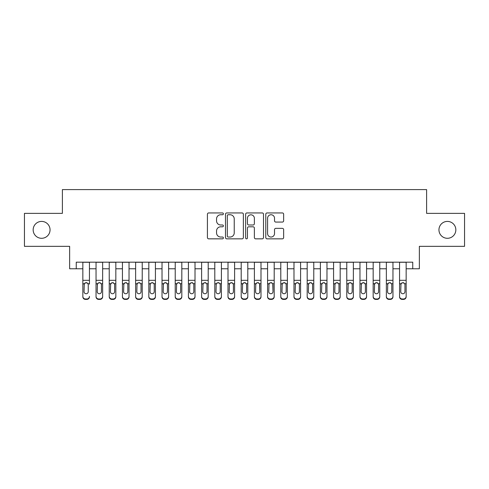 <?xml version="1.0" encoding="UTF-8"?>
<svg xmlns="http://www.w3.org/2000/svg" width="489" height="489" viewBox="0 0 489 489"><rect width="100%" height="100%" fill="white"/><g stroke="black" fill="none" stroke-linecap="round" stroke-linejoin="round"><path stroke-width="0.73" d="M223.387 213.846A0.905 0.905 0 0 0 222.477 212.941L208.717 212.941A1.296 1.296 0 0 0 207.422 214.237L207.422 237.55A1.296 1.296 0 0 0 208.717 238.846L222.477 238.846A0.905 0.905 0 0 0 223.387 237.941A0.905 0.905 0 0 0 222.477 237.031L220.698 237.031A4.144 4.144 0 0 1 216.554 232.886L216.554 230.942A4.144 4.144 0 0 1 220.698 226.798L222.477 226.798A0.905 0.905 0 0 0 223.387 225.894A0.905 0.905 0 0 0 222.477 224.989L220.698 224.989A4.144 4.144 0 0 1 216.554 220.839L216.554 218.901A4.144 4.144 0 0 1 220.698 214.75L222.477 214.75A0.905 0.905 0 0 0 223.387 213.846M438.951 229.854A8.447 8.447 0 0 0 447.392 238.296A8.447 8.447 0 0 0 455.84 229.854A8.447 8.447 0 0 0 447.392 221.407A8.447 8.447 0 0 0 438.951 229.854M33.16 229.854A8.447 8.447 0 0 0 41.608 238.296A8.447 8.447 0 0 0 50.049 229.854A8.447 8.447 0 0 0 41.608 221.407A8.447 8.447 0 0 0 33.16 229.854M282.355 222.073A1.296 1.296 0 0 0 283.651 220.777L283.651 214.237A1.296 1.296 0 0 0 282.355 212.941L267.073 212.941A1.296 1.296 0 0 0 265.778 214.237L265.778 237.55A1.296 1.296 0 0 0 267.073 238.846L282.355 238.846A1.296 1.296 0 0 0 283.651 237.55L283.651 229.647A1.296 1.296 0 0 0 282.355 228.357L275.814 228.357A1.296 1.296 0 0 0 274.518 229.647L274.518 233.571A3.466 3.466 0 0 1 271.053 237.031A3.466 3.466 0 0 1 267.587 233.571L267.587 218.216A3.466 3.466 0 0 1 271.053 214.75A3.466 3.466 0 0 1 274.518 218.216L274.518 220.777A1.296 1.296 0 0 0 275.814 222.073L282.355 222.073M76.247 268.779L76.247 262.183L412.753 262.183L412.753 268.779L419.354 268.779L419.354 246.346L464.55 246.346L464.55 213.357L426.61 213.357L426.61 189.604L62.39 189.604L62.39 213.357L24.45 213.357L24.45 246.346L69.646 246.346L69.646 268.779L82.843 268.779M243.369 214.237A1.296 1.296 0 0 0 242.073 212.941L226.786 212.941A1.296 1.296 0 0 0 225.49 214.237L225.49 237.55A1.296 1.296 0 0 0 226.786 238.846L242.073 238.846A1.296 1.296 0 0 0 243.369 237.55L243.369 214.237M246.927 212.941L262.214 212.941A1.296 1.296 0 0 1 263.51 214.237L263.51 237.55A1.296 1.296 0 0 1 262.214 238.846L255.674 238.846A1.296 1.296 0 0 1 254.378 237.55L254.378 228.094A1.296 1.296 0 0 0 253.082 226.798L248.742 226.798A1.296 1.296 0 0 0 247.446 228.094L247.446 237.941A0.905 0.905 0 0 1 246.542 238.846A0.905 0.905 0 0 1 245.631 237.941L245.631 214.237A1.296 1.296 0 0 1 246.927 212.941M89.444 268.779L96.04 268.779M102.641 268.779L109.236 268.779M115.838 268.779L122.433 268.779M129.029 268.779L135.63 268.779M142.226 268.779L148.827 268.779M155.423 268.779L162.024 268.779M168.619 268.779L175.221 268.779M181.816 268.779L188.418 268.779M195.013 268.779L201.615 268.779M208.21 268.779L214.805 268.779M221.407 268.779L228.002 268.779M234.604 268.779L241.199 268.779M247.801 268.779L254.396 268.779M260.998 268.779L267.593 268.779M274.195 268.779L280.79 268.779M287.385 268.779L293.987 268.779M300.582 268.779L307.184 268.779M313.779 268.779L320.381 268.779M326.976 268.779L333.577 268.779M340.173 268.779L346.774 268.779M353.37 268.779L359.971 268.779M366.567 268.779L373.162 268.779M379.764 268.779L386.359 268.779M392.96 268.779L399.556 268.779M406.157 268.779L412.753 268.779M228.21 214.75A0.905 0.905 0 0 0 227.306 215.661L227.306 236.126A0.905 0.905 0 0 0 228.21 237.031L230.087 237.031A4.144 4.144 0 0 0 234.237 232.886L234.237 218.901A4.144 4.144 0 0 0 230.087 214.75L228.21 214.75M254.378 218.283A3.466 3.466 0 0 0 250.912 214.818A3.466 3.466 0 0 0 247.446 218.283L247.446 223.693A1.296 1.296 0 0 0 248.742 224.989L253.082 224.989A1.296 1.296 0 0 0 254.378 223.693L254.378 218.283M82.843 284.14L82.843 296.365A2.641 2.616 -0 0 0 85.483 298.981L86.804 298.981A2.641 2.616 -0 0 0 89.444 296.365L89.444 296.78A2.641 2.616 180 0 1 86.804 299.396L86.804 298.981M89.444 284.14L89.444 262.183M88.252 291.652L88.252 284.702L88.252 291.652A2.109 2.097 180 0 1 86.143 293.748A2.109 2.097 180 0 0 88.252 291.652M84.035 292.067L84.035 291.652A2.109 2.097 180 0 0 86.143 293.748M85.043 282.887L84.035 284.537M87.244 282.887L86.143 282.581L88.02 283.73L88.252 284.702M82.843 262.183L82.843 296.78A2.641 2.616 180 0 0 85.483 299.396L86.804 299.396M82.843 283.73L84.267 283.73L84.035 291.652M84.267 283.73L86.143 282.581M96.04 284.14L96.04 296.78A2.641 2.616 180 0 0 98.68 299.396L100 299.396L100 298.981A2.641 2.616 0 0 0 102.641 296.365L102.641 296.78A2.641 2.616 180 0 1 100 299.396M101.449 291.652L101.449 284.702L101.449 291.652A2.109 2.097 180 0 1 99.34 293.748A2.109 2.097 180 0 0 101.449 291.652M97.225 292.067L97.225 291.652A2.109 2.097 180 0 0 99.34 293.748M98.24 282.893L97.225 284.537M100.441 282.893L99.34 282.581L101.217 283.73L101.449 284.702M109.236 284.14L109.236 296.78A2.641 2.616 180 0 0 111.877 299.396L113.197 299.396L113.197 298.981A2.641 2.616 0 0 0 115.838 296.365L115.838 296.78A2.641 2.616 180 0 1 113.197 299.396M114.646 291.652L114.646 284.702L114.646 291.652A2.109 2.097 180 0 1 112.537 293.748A2.109 2.097 180 0 0 114.646 291.652M110.422 292.067L110.422 291.652A2.109 2.097 180 0 0 112.537 293.748M111.437 282.893L110.422 284.537M113.637 282.893L112.537 282.581L114.414 283.73L114.646 284.702M122.433 284.14L122.433 296.78A2.641 2.616 180 0 0 125.074 299.396L126.394 299.396L126.394 298.981A2.641 2.616 0 0 0 129.029 296.365L129.029 296.78A2.641 2.616 180 0 1 126.394 299.396M127.843 291.652L127.843 284.702L127.843 291.652A2.109 2.097 180 0 1 125.734 293.748A2.109 2.097 180 0 0 127.843 291.652M123.619 292.067L123.619 291.652A2.109 2.097 180 0 0 125.734 293.748M124.628 282.893L123.619 284.537M126.834 282.893L125.734 282.581L127.611 283.73L127.843 284.702M135.63 284.14L135.63 296.78A2.641 2.616 180 0 0 138.271 299.396L139.591 299.396L139.591 298.981A2.641 2.616 0 0 0 142.226 296.365L142.226 296.78A2.641 2.616 180 0 1 139.591 299.396M141.04 291.652L141.04 284.702L141.04 291.652A2.109 2.097 180 0 1 138.931 293.748A2.109 2.097 180 0 0 141.04 291.652M136.816 292.067L136.816 291.652A2.109 2.097 180 0 0 138.931 293.748M137.825 282.893L136.816 284.537M140.031 282.893L138.931 282.581L140.808 283.73L141.04 284.702M102.641 262.183L102.641 296.78M96.04 262.183L96.04 296.365A2.641 2.616 0 0 0 98.68 298.981L100 298.981M98.68 298.981L98.68 299.396A2.641 2.616 180 0 1 96.04 296.78L96.04 296.365L96.04 296.78M96.04 283.73L97.464 283.73L97.225 291.652M97.464 283.73L99.34 282.581M115.838 262.183L115.838 296.78M109.236 262.183L109.236 296.365A2.641 2.616 0 0 0 111.877 298.981L113.197 298.981M111.877 298.981L111.877 299.396A2.641 2.616 180 0 1 109.236 296.78L109.236 296.365L109.236 296.78M109.236 283.73L110.661 283.73L110.422 291.652M110.661 283.73L112.537 282.581M129.029 262.183L129.029 296.78M122.433 262.183L122.433 296.365A2.641 2.616 0 0 0 125.074 298.981L126.394 298.981M125.074 298.981L125.074 299.396A2.641 2.616 180 0 1 122.433 296.78L122.433 296.365L122.433 296.78M122.433 283.73L123.858 283.73L123.619 291.652M123.858 283.73L125.734 282.581M142.226 262.183L142.226 296.78M135.63 262.183L135.63 296.365A2.641 2.616 0 0 0 138.271 298.981L139.591 298.981M138.271 298.981L138.271 299.396A2.641 2.616 180 0 1 135.63 296.78L135.63 296.365L135.63 296.78M135.63 283.73L137.048 283.73L136.816 291.652M137.048 283.73L138.931 282.581M148.827 284.14L148.827 296.78A2.641 2.616 180 0 0 151.468 299.396L152.788 299.396L152.788 298.981A2.641 2.616 0 0 0 155.423 296.365L155.423 296.78A2.641 2.616 180 0 1 152.788 299.396M154.237 291.652L154.237 284.702L154.237 291.652A2.109 2.097 180 0 1 152.128 293.748A2.109 2.097 180 0 0 154.237 291.652M150.013 292.067L150.013 291.652A2.109 2.097 180 0 0 152.128 293.748M151.022 282.893L150.013 284.537M153.228 282.893L152.128 282.581L154.004 283.73L154.237 284.702M155.423 262.183L155.423 296.78M148.827 262.183L148.827 296.365A2.641 2.616 0 0 0 151.468 298.981L152.788 298.981M151.468 298.981L151.468 299.396A2.641 2.616 180 0 1 148.827 296.78L148.827 296.365L148.827 296.78M148.827 283.73L150.245 283.73L150.013 291.652M150.245 283.73L152.128 282.581M162.024 284.14L162.024 296.78A2.641 2.616 180 0 0 164.665 299.396L165.979 299.396L165.979 298.981A2.641 2.616 0 0 0 168.619 296.365L168.619 296.78A2.641 2.616 180 0 1 165.979 299.396M167.434 291.652L167.434 284.702L167.434 291.652A2.109 2.097 180 0 1 165.319 293.748A2.109 2.097 180 0 0 167.434 291.652M163.21 292.067L163.21 291.652A2.109 2.097 180 0 0 165.319 293.748M164.218 282.893L163.21 284.537M166.425 282.893L165.319 282.581L167.201 283.73L167.434 284.702M168.619 262.183L168.619 296.78M162.024 262.183L162.024 296.365A2.641 2.616 0 0 0 164.665 298.981L165.979 298.981M164.665 298.981L164.665 299.396A2.641 2.616 180 0 1 162.024 296.78L162.024 296.365L162.024 296.78M162.024 283.73L163.442 283.73L163.21 291.652M163.442 283.73L165.319 282.581M175.221 284.14L175.221 296.78A2.641 2.616 180 0 0 177.855 299.396L179.176 299.396L179.176 298.981A2.641 2.616 0 0 0 181.816 296.365L181.816 296.78A2.641 2.616 180 0 1 179.176 299.396M180.63 291.652L180.63 284.702L180.63 291.652A2.109 2.097 180 0 1 178.516 293.748A2.109 2.097 180 0 0 180.63 291.652M176.407 292.067L176.407 291.652A2.109 2.097 180 0 0 178.516 293.748M177.415 282.893L176.407 284.537M179.622 282.893L178.516 282.581L180.398 283.73L180.63 284.702M181.816 262.183L181.816 296.78M175.221 262.183L175.221 296.365A2.641 2.616 0 0 0 177.855 298.981L179.176 298.981M177.855 298.981L177.855 299.396A2.641 2.616 180 0 1 175.221 296.78L175.221 296.365L175.221 296.78M175.221 283.73L176.639 283.73L176.407 291.652M176.639 283.73L178.516 282.581M188.418 284.14L188.418 296.78A2.641 2.616 180 0 0 191.052 299.396L192.373 299.396L192.373 298.981A2.641 2.616 0 0 0 195.013 296.365L195.013 296.78A2.641 2.616 180 0 1 192.373 299.396M193.827 291.652L193.827 284.702L193.827 291.652A2.109 2.097 180 0 1 191.712 293.748A2.109 2.097 180 0 0 193.827 291.652M189.604 292.067L189.604 291.652A2.109 2.097 180 0 0 191.712 293.748M190.612 282.893L189.604 284.537M192.819 282.893L191.712 282.581L193.595 283.73L193.827 284.702M195.013 262.183L195.013 296.78M188.418 262.183L188.418 296.365A2.641 2.616 0 0 0 191.052 298.981L192.373 298.981M191.052 298.981L191.052 299.396A2.641 2.616 180 0 1 188.418 296.78L188.418 296.365L188.418 296.78M188.418 283.73L189.836 283.73L189.604 291.652M189.836 283.73L191.712 282.581M201.615 284.14L201.615 296.78A2.641 2.616 180 0 0 204.249 299.396L205.569 299.396L205.569 298.981A2.641 2.616 0 0 0 208.21 296.365L208.21 296.78A2.641 2.616 180 0 1 205.569 299.396M207.024 291.652L207.024 284.702L207.024 291.652A2.109 2.097 180 0 1 204.909 293.748A2.109 2.097 180 0 0 207.024 291.652M202.801 292.067L202.801 291.652A2.109 2.097 180 0 0 204.909 293.748M203.809 282.893L202.801 284.537M206.01 282.893L204.909 282.581L206.786 283.73L207.024 284.702M208.21 262.183L208.21 296.78M201.615 262.183L201.615 296.365A2.641 2.616 0 0 0 204.249 298.981L205.569 298.981M204.249 298.981L204.249 299.396A2.641 2.616 180 0 1 201.615 296.78L201.615 296.365L201.615 296.78M201.615 283.73L203.033 283.73L202.801 291.652M203.033 283.73L204.909 282.581M214.805 284.14L214.805 296.78A2.641 2.616 180 0 0 217.446 299.396L218.766 299.396L218.766 298.981A2.641 2.616 0 0 0 221.407 296.365L221.407 296.78A2.641 2.616 180 0 1 218.766 299.396M220.221 291.652L220.221 284.702L220.221 291.652A2.109 2.097 180 0 1 218.106 293.748A2.109 2.097 180 0 0 220.221 291.652M215.997 292.067L215.997 291.652A2.109 2.097 180 0 0 218.106 293.748M217.006 282.893L215.997 284.537M219.206 282.893L218.106 282.581L219.983 283.73L220.221 284.702M221.407 262.183L221.407 296.78M214.805 262.183L214.805 296.365A2.641 2.616 0 0 0 217.446 298.981L218.766 298.981M217.446 298.981L217.446 299.396A2.641 2.616 180 0 1 214.805 296.78L214.805 296.365L214.805 296.78M214.805 283.73L216.23 283.73L215.997 291.652M216.23 283.73L218.106 282.581M228.002 284.14L228.002 296.78A2.641 2.616 180 0 0 230.643 299.396L231.963 299.396L231.963 298.981A2.641 2.616 0 0 0 234.604 296.365L234.604 296.78A2.641 2.616 180 0 1 231.963 299.396M233.418 291.652L233.418 284.702L233.418 291.652A2.109 2.097 180 0 1 231.303 293.748A2.109 2.097 180 0 0 233.418 291.652M229.194 292.067L229.194 291.652A2.109 2.097 180 0 0 231.303 293.748M230.203 282.893L229.194 284.537M232.403 282.893L231.303 282.581L233.18 283.73L233.418 284.702M234.604 262.183L234.604 296.78M228.002 262.183L228.002 296.365A2.641 2.616 0 0 0 230.643 298.981L231.963 298.981M230.643 298.981L230.643 299.396A2.641 2.616 180 0 1 228.002 296.78L228.002 296.365L228.002 296.78M228.002 283.73L229.427 283.73L229.194 291.652M229.427 283.73L231.303 282.581M241.199 284.14L241.199 296.78A2.641 2.616 180 0 0 243.84 299.396L245.16 299.396L245.16 298.981A2.641 2.616 0 0 0 247.801 296.365L247.801 296.78A2.641 2.616 180 0 1 245.16 299.396M246.609 291.652L246.609 284.702L246.609 291.652A2.109 2.097 180 0 1 244.5 293.748A2.109 2.097 180 0 0 246.609 291.652M242.391 292.067L242.391 291.652A2.109 2.097 180 0 0 244.5 293.748M243.4 282.893L242.391 284.537M245.6 282.893L244.5 282.581L246.377 283.73L246.609 284.702M247.801 262.183L247.801 296.78M241.199 262.183L241.199 296.365A2.641 2.616 0 0 0 243.84 298.981L245.16 298.981M243.84 298.981L243.84 299.396A2.641 2.616 180 0 1 241.199 296.78L241.199 296.365L241.199 296.78M241.199 283.73L242.623 283.73L242.391 291.652M242.623 283.73L244.5 282.581M260.998 262.183L260.998 296.78A2.641 2.616 180 0 1 258.357 299.396L258.357 298.981A2.641 2.616 0 0 0 260.998 296.365L260.998 296.78M254.396 262.183L254.396 296.365A2.641 2.616 0 0 0 257.037 298.981L258.357 298.981M257.037 298.981L257.037 299.396A2.641 2.616 180 0 1 254.396 296.78A2.641 2.616 180 0 0 257.037 299.396L258.357 299.396M259.573 283.73L259.806 291.652A2.109 2.097 180 0 1 257.697 293.748A2.109 2.097 180 0 1 255.582 291.652L255.82 283.73L257.697 282.581L259.573 283.73L260.998 283.73M254.396 296.78L254.396 284.14M274.195 262.183L274.195 296.78A2.641 2.616 180 0 1 271.554 299.396L271.554 298.981A2.641 2.616 0 0 0 274.195 296.365L274.195 296.78M267.593 262.183L267.593 296.365A2.641 2.616 0 0 0 270.234 298.981L271.554 298.981M270.234 298.981L270.234 299.396A2.641 2.616 180 0 1 267.593 296.78A2.641 2.616 180 0 0 270.234 299.396L271.554 299.396M272.77 283.73L273.003 291.652A2.109 2.097 180 0 1 270.894 293.748A2.109 2.097 180 0 1 268.779 291.652L269.017 283.73L270.894 282.581L272.77 283.73L274.195 283.73M267.593 296.78L267.593 284.14M257.697 293.748A2.109 2.097 180 0 0 259.806 291.652L259.806 284.702M255.582 292.067L255.582 291.652M256.597 282.893L255.582 284.537M258.797 282.893L257.697 282.581M270.894 293.748A2.109 2.097 180 0 0 273.003 291.652L273.003 284.702M268.779 292.067L268.779 291.652M269.794 282.893L268.779 284.537M271.994 282.893L270.894 282.581M280.79 284.14L280.79 296.78A2.641 2.616 180 0 0 283.431 299.396L284.751 299.396L284.751 298.981A2.641 2.616 0 0 0 287.385 296.365L287.385 296.78A2.641 2.616 180 0 1 284.751 299.396M286.199 291.652L286.199 284.702L286.199 291.652A2.109 2.097 180 0 1 284.091 293.748A2.109 2.097 180 0 0 286.199 291.652M281.976 292.067L281.976 291.652A2.109 2.097 180 0 0 284.091 293.748M282.99 282.893L281.976 284.537M285.191 282.893L284.091 282.581L285.967 283.73L286.199 284.702M287.385 262.183L287.385 296.78M280.79 262.183L280.79 296.365A2.641 2.616 0 0 0 283.431 298.981L284.751 298.981M283.431 298.981L283.431 299.396A2.641 2.616 180 0 1 280.79 296.78L280.79 296.365L280.79 296.78M280.79 283.73L282.214 283.73L281.976 291.652M282.214 283.73L284.091 282.581M293.987 284.14L293.987 296.78A2.641 2.616 180 0 0 296.627 299.396L297.948 299.396L297.948 298.981A2.641 2.616 0 0 0 300.582 296.365L300.582 296.78A2.641 2.616 180 0 1 297.948 299.396M299.396 291.652L299.396 284.702L299.396 291.652A2.109 2.097 180 0 1 297.288 293.748A2.109 2.097 180 0 0 299.396 291.652M295.173 292.067L295.173 291.652A2.109 2.097 180 0 0 297.288 293.748M296.181 282.893L295.173 284.537M298.388 282.893L297.288 282.581L299.164 283.73L299.396 284.702M300.582 262.183L300.582 296.78M293.987 262.183L293.987 296.365A2.641 2.616 0 0 0 296.627 298.981L297.948 298.981M296.627 298.981L296.627 299.396A2.641 2.616 180 0 1 293.987 296.78L293.987 296.365L293.987 296.78M293.987 283.73L295.405 283.73L295.173 291.652M295.405 283.73L297.288 282.581M307.184 284.14L307.184 296.78A2.641 2.616 180 0 0 309.824 299.396L311.145 299.396L311.145 298.981A2.641 2.616 0 0 0 313.779 296.365L313.779 296.78A2.641 2.616 180 0 1 311.145 299.396M312.593 291.652L312.593 284.702L312.593 291.652A2.109 2.097 180 0 1 310.484 293.748A2.109 2.097 180 0 0 312.593 291.652M308.37 292.067L308.37 291.652A2.109 2.097 180 0 0 310.484 293.748M309.378 282.893L308.37 284.537M311.585 282.893L310.484 282.581L312.361 283.73L312.593 284.702M313.779 262.183L313.779 296.78M307.184 262.183L307.184 296.365A2.641 2.616 0 0 0 309.824 298.981L311.145 298.981M309.824 298.981L309.824 299.396A2.641 2.616 180 0 1 307.184 296.78L307.184 296.365L307.184 296.78M307.184 283.73L308.602 283.73L308.37 291.652M308.602 283.73L310.484 282.581M320.381 284.14L320.381 296.78A2.641 2.616 180 0 0 323.021 299.396L324.335 299.396L324.335 298.981A2.641 2.616 0 0 0 326.976 296.365L326.976 296.78A2.641 2.616 180 0 1 324.335 299.396M325.79 291.652L325.79 284.702L325.79 291.652A2.109 2.097 180 0 1 323.681 293.748A2.109 2.097 180 0 0 325.79 291.652M321.566 292.067L321.566 291.652A2.109 2.097 180 0 0 323.681 293.748M322.575 282.893L321.566 284.537M324.782 282.893L323.681 282.581L325.558 283.73L325.79 284.702M326.976 262.183L326.976 296.78M320.381 262.183L320.381 296.365A2.641 2.616 0 0 0 323.021 298.981L324.335 298.981M323.021 298.981L323.021 299.396A2.641 2.616 180 0 1 320.381 296.78L320.381 296.365L320.381 296.78M320.381 283.73L321.799 283.73L321.566 291.652M321.799 283.73L323.681 282.581M333.577 284.14L333.577 296.78A2.641 2.616 180 0 0 336.212 299.396L337.532 299.396L337.532 298.981A2.641 2.616 0 0 0 340.173 296.365L340.173 296.78A2.641 2.616 180 0 1 337.532 299.396M338.987 291.652L338.987 284.702L338.987 291.652A2.109 2.097 180 0 1 336.872 293.748A2.109 2.097 180 0 0 338.987 291.652M334.763 292.067L334.763 291.652A2.109 2.097 180 0 0 336.872 293.748M335.772 282.893L334.763 284.537M337.978 282.893L336.872 282.581L338.755 283.73L338.987 284.702M340.173 262.183L340.173 296.78M333.577 262.183L333.577 296.365A2.641 2.616 0 0 0 336.212 298.981L337.532 298.981M336.212 298.981L336.212 299.396A2.641 2.616 180 0 1 333.577 296.78L333.577 296.365L333.577 296.78M333.577 283.73L334.996 283.73L334.763 291.652M334.996 283.73L336.872 282.581M346.774 284.14L346.774 296.78A2.641 2.616 180 0 0 349.409 299.396L350.729 299.396L350.729 298.981A2.641 2.616 0 0 0 353.37 296.365L353.37 296.78A2.641 2.616 180 0 1 350.729 299.396M352.184 291.652L352.184 284.702L352.184 291.652A2.109 2.097 180 0 1 350.069 293.748A2.109 2.097 180 0 0 352.184 291.652M347.96 292.067L347.96 291.652A2.109 2.097 180 0 0 350.069 293.748M348.969 282.893L347.96 284.537M351.175 282.893L350.069 282.581L351.952 283.73L352.184 284.702M353.37 262.183L353.37 296.78M346.774 262.183L346.774 296.365A2.641 2.616 0 0 0 349.409 298.981L350.729 298.981M349.409 298.981L349.409 299.396A2.641 2.616 180 0 1 346.774 296.78L346.774 296.365L346.774 296.78M346.774 283.73L348.192 283.73L347.96 291.652M348.192 283.73L350.069 282.581M359.971 284.14L359.971 296.78A2.641 2.616 180 0 0 362.606 299.396L363.926 299.396L363.926 298.981A2.641 2.616 0 0 0 366.567 296.365L366.567 296.78A2.641 2.616 180 0 1 363.926 299.396M365.381 291.652L365.381 284.702L365.381 291.652A2.109 2.097 180 0 1 363.266 293.748A2.109 2.097 180 0 0 365.381 291.652M361.157 292.067L361.157 291.652A2.109 2.097 180 0 0 363.266 293.748M362.166 282.893L361.157 284.537M364.372 282.893L363.266 282.581L365.142 283.73L365.381 284.702M366.567 262.183L366.567 296.78M359.971 262.183L359.971 296.365A2.641 2.616 0 0 0 362.606 298.981L363.926 298.981M362.606 298.981L362.606 299.396A2.641 2.616 180 0 1 359.971 296.78L359.971 296.365L359.971 296.78M359.971 283.73L361.389 283.73L361.157 291.652M361.389 283.73L363.266 282.581M373.162 284.14L373.162 296.78A2.641 2.616 180 0 0 375.803 299.396L377.123 299.396L377.123 298.981A2.641 2.616 0 0 0 379.764 296.365L379.764 296.78A2.641 2.616 180 0 1 377.123 299.396M378.578 291.652L378.578 284.702L378.578 291.652A2.109 2.097 180 0 1 376.463 293.748A2.109 2.097 180 0 0 378.578 291.652M374.354 292.067L374.354 291.652A2.109 2.097 180 0 0 376.463 293.748M375.363 282.893L374.354 284.537M377.563 282.893L376.463 282.581L378.339 283.73L378.578 284.702M379.764 262.183L379.764 296.78M373.162 262.183L373.162 296.365A2.641 2.616 0 0 0 375.803 298.981L377.123 298.981M375.803 298.981L375.803 299.396A2.641 2.616 180 0 1 373.162 296.78L373.162 296.365L373.162 296.78M373.162 283.73L374.586 283.73L374.354 291.652M374.586 283.73L376.463 282.581M386.359 284.14L386.359 296.78A2.641 2.616 180 0 0 388.999 299.396L390.32 299.396L390.32 298.981A2.641 2.616 0 0 0 392.96 296.365L392.96 296.78A2.641 2.616 180 0 1 390.32 299.396M391.775 291.652L391.775 284.702L391.775 291.652A2.109 2.097 180 0 1 389.66 293.748A2.109 2.097 180 0 0 391.775 291.652M387.551 292.067L387.551 291.652A2.109 2.097 180 0 0 389.66 293.748M388.559 282.893L387.551 284.537M390.76 282.893L389.66 282.581L391.536 283.73L391.775 284.702M392.96 262.183L392.96 296.78M386.359 262.183L386.359 296.365A2.641 2.616 0 0 0 388.999 298.981L390.32 298.981M388.999 298.981L388.999 299.396A2.641 2.616 180 0 1 386.359 296.78L386.359 296.365L386.359 296.78M386.359 283.73L387.783 283.73L387.551 291.652M387.783 283.73L389.66 282.581M399.556 284.14L399.556 296.78A2.641 2.616 180 0 0 402.196 299.396L403.517 299.396L403.517 298.981A2.641 2.616 0 0 0 406.157 296.365L406.157 296.78A2.641 2.616 180 0 1 403.517 299.396M404.965 291.652L404.965 284.702L404.965 291.652A2.109 2.097 180 0 1 402.857 293.748A2.109 2.097 180 0 0 404.965 291.652M400.748 292.067L400.748 291.652A2.109 2.097 180 0 0 402.857 293.748M401.756 282.893L400.748 284.537M403.957 282.893L402.857 282.581L404.733 283.73L404.965 284.702M406.157 262.183L406.157 296.78M399.556 262.183L399.556 296.365A2.641 2.616 0 0 0 402.196 298.981L403.517 298.981M402.196 298.981L402.196 299.396A2.641 2.616 180 0 1 399.556 296.78L399.556 296.365L399.556 296.78M399.556 283.73L400.98 283.73L400.748 291.652M400.98 283.73L402.857 282.581M88.02 283.73L89.444 283.73M82.843 280.319L89.444 280.319M82.843 262.275L89.444 262.275M85.483 298.981L85.483 299.396M101.217 283.73L102.641 283.73M96.04 280.319L102.641 280.319M96.04 262.275L102.641 262.275M114.414 283.73L115.838 283.73M109.236 280.319L115.838 280.319M109.236 262.275L115.838 262.275M127.611 283.73L129.029 283.73M122.433 280.319L129.029 280.319M122.433 262.275L129.029 262.275M140.808 283.73L142.226 283.73M135.63 280.319L142.226 280.319M135.63 262.275L142.226 262.275M154.004 283.73L155.423 283.73M148.827 280.319L155.423 280.319M148.827 262.275L155.423 262.275M167.201 283.73L168.619 283.73M162.024 280.319L168.619 280.319M162.024 262.275L168.619 262.275M180.398 283.73L181.816 283.73M175.221 280.319L181.816 280.319M175.221 262.275L181.816 262.275M193.595 283.73L195.013 283.73M188.418 280.319L195.013 280.319M188.418 262.275L195.013 262.275M206.786 283.73L208.21 283.73M201.615 280.319L208.21 280.319M201.615 262.275L208.21 262.275M219.983 283.73L221.407 283.73M214.805 280.319L221.407 280.319M214.805 262.275L221.407 262.275M233.18 283.73L234.604 283.73M228.002 280.319L234.604 280.319M228.002 262.275L234.604 262.275M246.377 283.73L247.801 283.73M241.199 280.319L247.801 280.319M241.199 262.275L247.801 262.275M254.396 283.73L255.82 283.73M254.396 280.319L260.998 280.319M254.396 262.275L260.998 262.275M267.593 283.73L269.017 283.73M267.593 280.319L274.195 280.319M267.593 262.275L274.195 262.275M285.967 283.73L287.385 283.73M280.79 280.319L287.385 280.319M280.79 262.275L287.385 262.275M299.164 283.73L300.582 283.73M293.987 280.319L300.582 280.319M293.987 262.275L300.582 262.275M312.361 283.73L313.779 283.73M307.184 280.319L313.779 280.319M307.184 262.275L313.779 262.275M325.558 283.73L326.976 283.73M320.381 280.319L326.976 280.319M320.381 262.275L326.976 262.275M338.755 283.73L340.173 283.73M333.577 280.319L340.173 280.319M333.577 262.275L340.173 262.275M351.952 283.73L353.37 283.73M346.774 280.319L353.37 280.319M346.774 262.275L353.37 262.275M365.142 283.73L366.567 283.73M359.971 280.319L366.567 280.319M359.971 262.275L366.567 262.275M378.339 283.73L379.764 283.73M373.162 280.319L379.764 280.319M373.162 262.275L379.764 262.275M391.536 283.73L392.96 283.73M386.359 280.319L392.96 280.319M386.359 262.275L392.96 262.275M404.733 283.73L406.157 283.73M399.556 280.319L406.157 280.319M399.556 262.275L406.157 262.275"/></g></svg>
